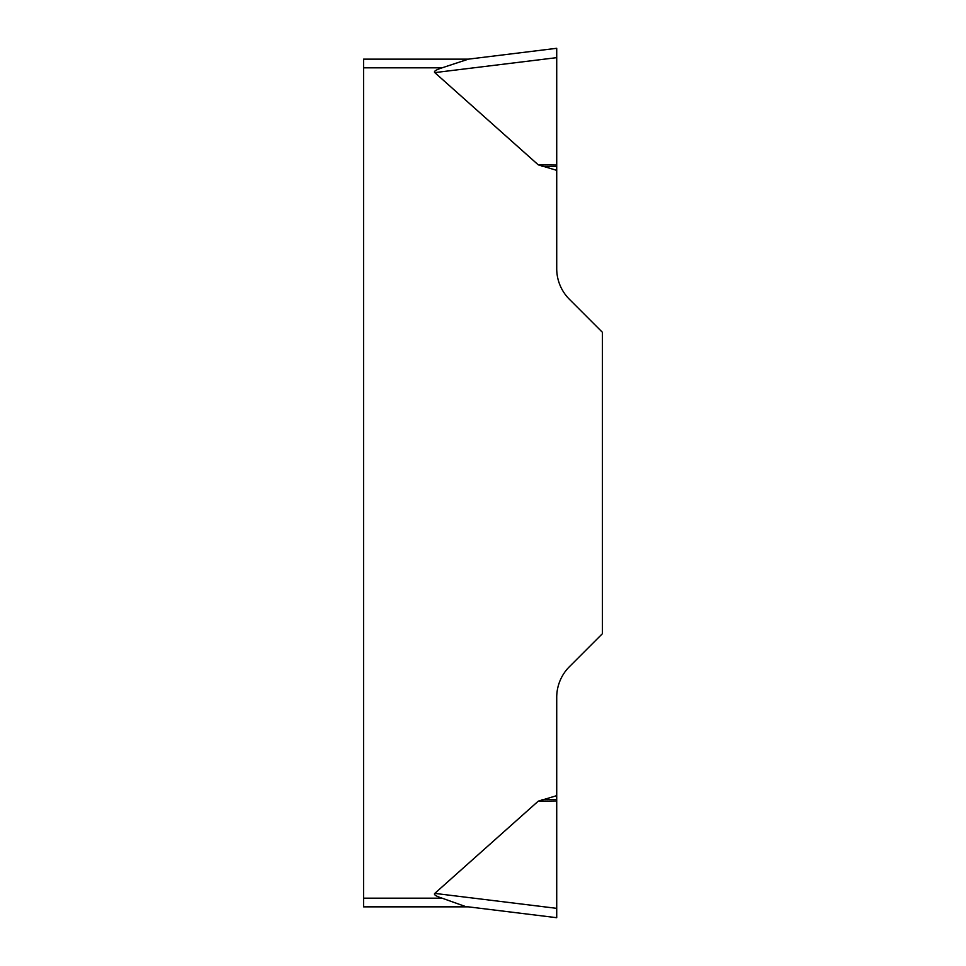 <?xml version="1.0" encoding="UTF-8"?>
<svg xmlns="http://www.w3.org/2000/svg" width="966" height="966" viewBox="0 0 966 966"><rect width="100%" height="100%" fill="white"/><g stroke="black" fill="none" stroke-linecap="round" stroke-linejoin="round"><path stroke-width="0.72" stroke-dasharray="4.83 3.62" d="M556.718 795.646L538.219 801.2L434.785 893.393L556.718 908.354L556.718 697.355A43.361 43.361 0 0 1 569.421 666.697L602.422 633.684L602.422 332.316L569.421 299.303A43.361 43.361 0 0 1 556.718 268.645L556.718 48.3L556.718 165.017L556.718 57.658L434.785 72.607A109.822 8.67 173 0 1 442.114 67.813L468.425 59.143L363.578 59.143L363.578 67.813L442.114 67.813M363.578 67.813L363.578 898.187L442.114 898.187A109.822 8.67 -173 0 1 434.785 893.393M434.785 72.607L538.219 164.8L556.718 170.354M363.578 898.187L363.578 906.857M468.425 906.857L465.37 906.482M556.718 166.575L542.107 166.406M556.718 165.017L538.219 164.8M556.718 799.425L542.107 799.594M556.718 800.983L538.219 801.2"/><path stroke-width="1.45" d="M434.785 893.393L538.219 801.2L556.718 795.646L556.718 917.7L556.718 908.354L434.785 893.393A109.822 8.67 -173 0 0 442.114 898.187L465.37 906.482L442.114 898.187L363.578 898.187L363.578 59.143L468.425 59.143L442.114 67.813A109.822 8.67 173 0 0 434.785 72.607L538.219 164.8L556.718 170.354L556.718 268.645A43.361 43.361 0 0 0 569.421 299.303L602.422 332.316L602.422 633.684L569.421 666.697A43.361 43.361 0 0 0 556.718 697.355L556.718 795.646M468.425 906.857L363.578 906.857L465.37 906.482L556.718 917.7L465.37 906.482M363.578 906.857L363.578 898.187M434.785 72.607L556.718 57.646L556.718 48.3L556.718 170.354M465.37 59.518L556.718 48.3L465.37 59.518M442.114 67.813L363.578 67.813M556.718 166.575L542.107 166.406M556.718 165.017L538.219 164.8M556.718 799.425L542.107 799.594M556.718 800.983L538.219 801.2"/></g></svg>
